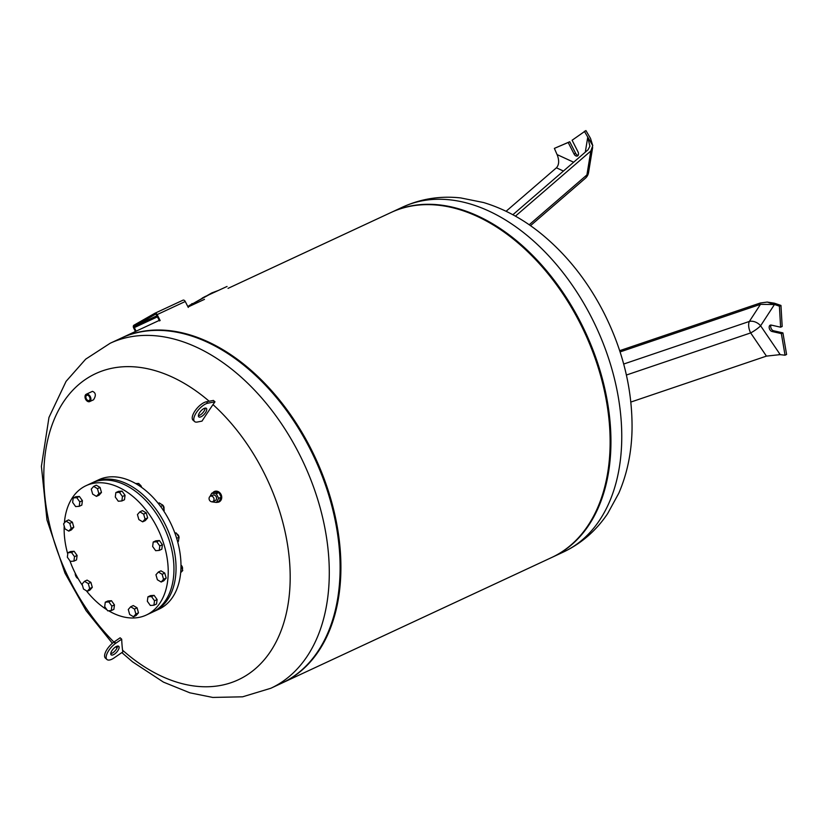 <?xml version="1.0" encoding="UTF-8"?>
<svg xmlns="http://www.w3.org/2000/svg" width="828" height="828" viewBox="0 0 828 828"><rect width="100%" height="100%" fill="white"/><g stroke="black" fill="none" stroke-linecap="round" stroke-linejoin="round"><path stroke-width="1.24" d="M136.123 331.169L134.312 327.609A1.139 0.745 65 0 1 134.446 326.222L155.312 314.329A1.139 0.745 65 0 1 156.482 314.971L159.504 320.902M188.277 307.436L185.255 301.506A2.287 1.501 -115 0 0 182.988 300.181A2.287 1.501 -115 0 0 182.916 300.222L154.939 313.243M135.45 331.49L133.66 327.981A2.287 1.501 65 0 1 133.929 325.207L154.795 313.315A2.287 1.501 65 0 1 154.867 313.274A2.287 1.501 65 0 1 157.134 314.599L185.255 301.506M160.156 320.529L157.134 314.599M182.533 567.977A2.66 1.749 -115 0 0 182.522 567.884A2.66 1.749 -115 0 0 181.518 565.607A3.043 1.998 65 0 1 182.543 568.08A3.043 1.998 65 0 1 182.419 569.229M180.659 572.634L182.75 570.544L180.97 565.203M180.763 571.465L182.75 570.544M180.98 565.793L181.508 565.545M176.861 533.936A3.043 1.998 65 0 1 177.73 534.546A3.043 1.998 65 0 1 178.983 537.082L178.983 537.093A2.66 1.749 -115 0 0 178.983 537.072A2.66 1.749 -115 0 0 177.875 534.681A2.66 1.749 -115 0 0 177.803 534.619M179.014 537.6A3.043 1.998 65 0 1 178.858 538.479M177.668 541.885L178.331 541.574L179.076 537.227L176.178 532.921L174.822 532.932M176.654 538.355L179.076 537.227M175.008 533.46L176.178 532.921M164.016 507.792A2.66 1.749 -115 0 0 164.016 507.699A2.66 1.749 -115 0 0 163.012 505.422A3.043 1.998 65 0 1 164.027 507.895A3.043 1.998 65 0 1 163.913 509.034M161.605 504.449A3.043 1.998 65 0 1 162.764 505.163A3.043 1.998 65 0 1 162.857 505.266A2.66 1.749 -115 0 0 162.837 505.246M163.551 510.679L164.244 510.358L162.992 505.359L159.224 502.896L158.22 503.362M160.611 506.467L162.992 505.359M163.696 510.897L164.244 510.358M139.508 484.483A3.043 1.998 65 0 1 140.377 485.094A3.043 1.998 65 0 1 141.578 487.33A2.66 1.749 -115 0 0 140.522 485.239A2.66 1.749 -115 0 0 140.449 485.167M141.277 487.112L138.825 483.469L135.637 483.511M137.013 484.318L138.825 483.469M92.84 482.538A71.363 46.813 65 0 1 93.864 482.031L98.811 479.733A71.363 46.813 65 0 1 169.688 521.195A71.363 46.813 65 0 1 159.048 609.108L154.101 611.416A71.363 46.813 65 0 1 153.056 611.882M93.864 482.031A71.363 46.813 65 0 1 164.741 523.493A71.363 46.813 65 0 1 154.101 611.416M84.487 581.318L87.095 580.107L90.894 582.374L88.285 583.585L89.693 588.573L87.292 591.295L83.493 589.029L82.086 584.04L84.487 581.318L88.285 583.585M90.894 582.374L92.301 587.362L89.693 588.573M92.301 587.362L89.9 590.085L87.292 591.295M105.27 602.184L107.878 600.973L111.459 600.714L108.851 601.925L111.852 606.117L111.283 610.567L107.702 610.836L104.701 606.645L105.27 602.184L108.851 601.925M111.459 600.714L114.461 604.895L111.852 606.117M114.461 604.895L113.881 609.356L111.283 610.567M128.278 609.491L130.679 606.769L134.478 609.035L135.885 614.034L133.484 616.756L129.685 614.49L128.278 609.491M134.478 609.035L137.086 607.824L133.277 605.558L130.679 606.769M137.086 607.824L138.483 612.813L136.092 615.546L133.484 616.756M138.483 612.813L135.885 614.034M147.343 601.283L147.922 596.833L151.503 596.564L154.505 600.755L153.925 605.216L150.354 605.475L147.343 601.283M151.503 596.564L154.101 595.353L150.52 595.622L147.922 596.833M154.101 595.353L157.113 599.544L156.533 603.995L153.925 605.216M157.113 599.544L154.505 600.755M157.361 579.755L155.954 574.767L158.355 572.034L162.153 574.301L163.561 579.3L161.16 582.022L157.361 579.755M158.355 572.034L160.963 570.823L164.762 573.09L166.169 578.089L163.768 580.811L161.16 582.022M166.169 578.089L163.561 579.3M164.762 573.09L162.153 574.301M155.643 550.672L152.642 546.48L153.211 542.029L156.792 541.76L159.794 545.952L159.224 550.413L155.643 550.672M153.211 542.029L155.819 540.819L159.4 540.549L162.402 544.741L161.833 549.192L159.224 550.413M162.402 544.741L159.794 545.952M159.4 540.549L156.792 541.76M139.849 511.849L142.447 510.638L146.256 512.905L147.653 517.893L145.262 520.626L142.654 521.837L138.856 519.57L137.448 514.571L139.849 511.849L143.648 514.116L145.055 519.104L142.654 521.837M147.653 517.893L145.055 519.104M146.256 512.905L143.648 514.116M115.858 492.577L118.466 491.366L122.047 491.107L125.049 495.289L124.479 499.75L121.871 500.961L118.29 501.23L115.289 497.038L115.858 492.577L119.439 492.318L122.44 496.51L121.871 500.961M125.049 495.289L122.44 496.51M122.047 491.107L119.439 492.318M93.657 486.388L96.265 485.177L100.064 487.444L101.471 492.443L99.07 495.165L96.462 496.376L92.664 494.109L91.256 489.12L93.657 486.388L97.456 488.665L98.863 493.654L96.462 496.376M101.471 492.443L98.863 493.654M100.064 487.444L97.456 488.665M73.216 497.938L75.814 496.728L79.395 496.458L82.407 500.65L81.827 505.101L79.219 506.322L75.638 506.581L72.636 502.389L73.216 497.938L76.787 497.669L79.798 501.861L79.219 506.322M82.407 500.65L79.798 501.861M79.395 496.458L76.787 497.669M65.981 521.122L68.579 519.912L72.388 522.178L73.785 527.167L71.187 528.388L68.786 531.11L64.988 528.844L63.58 523.855L65.981 521.122L69.78 523.389L71.187 528.388M72.388 522.178L69.78 523.389M73.785 527.167L71.394 529.899L68.786 531.11M67.917 552.742L70.525 551.531L74.106 551.262L77.107 555.453L74.499 556.664L73.93 561.125L70.349 561.384L67.337 557.192L67.917 552.742L71.498 552.473L74.499 556.664M74.106 551.262L71.498 552.473M77.107 555.453L76.528 559.904L73.93 561.125M64.377 522.944A71.363 46.813 65 0 1 86.06 485.674A71.363 46.813 65 0 1 156.927 527.136A71.363 46.813 65 0 1 146.297 615.049A71.363 46.813 65 0 1 108.603 610.764M106.915 609.739A71.363 46.813 65 0 1 86.329 590.726M82.5 585.51A71.363 46.813 65 0 1 69.894 560.742M67.751 554.035A71.363 46.813 65 0 1 64.191 526.028M86.06 485.674L91.784 483.003A71.363 46.813 65 0 1 162.65 524.466A71.363 46.813 65 0 1 152.021 612.389L146.297 615.049M188.173 306.329L208.811 294.861L227.058 286.457M201.09 298.97L192.365 303.938M192.168 303.555L189.985 305.294M217.93 290.618L211.761 292.936L205.768 296.372M202.27 298.297L201.318 298.836M205.686 296.227L202.177 298.111M189.229 305.729L188.266 306.277M189.902 305.118L189.136 305.553M211.792 501.83L216.418 502.461L218.633 498.321L216.284 493.716L211.73 493.24L210.053 496.376M210.384 496.2L212.91 495.123A2.97 2.546 66.9 0 1 215.239 500.578L212.713 501.654A2.97 2.546 -113.1 0 0 210.384 496.2A2.97 2.546 -113.1 0 0 212.713 501.654M211.73 493.24L214.359 492.111L218.913 492.588L221.262 497.204L219.058 501.333L216.418 502.461M221.262 497.204L218.633 498.321M218.913 492.588L216.284 493.716M214.742 491.366A5.713 4.896 66.9 0 1 215.011 491.242L214.473 491.47A5.713 4.896 -113.1 0 0 212.755 492.805M216.812 502.296A5.713 4.896 -113.1 0 0 218.954 501.975L219.492 501.747A5.713 4.896 66.9 0 1 219.213 501.851M218.954 501.975A5.713 4.896 -113.1 0 0 221.211 494.802A5.713 4.896 -113.1 0 0 214.473 491.47M78.029 578.389A2.97 1.159 64 0 1 76 576.464A2.97 1.159 64 0 1 75.307 573.369M112.37 643.284L86.05 610.588L64.988 573.142L46.979 519.974L41.4 466.361L48.966 417.436L66.085 381.346L85.667 359.176L110.186 343.247L121.012 338.207A190.295 124.842 65 0 1 312.291 453.382A190.295 124.842 65 0 1 287.637 680.13A190.295 124.842 65 0 1 281.634 683.235L270.818 688.265L242.594 696.814L212.755 697.435L189.871 692.819L163.489 682.137L132.563 661.851L121.851 652.599M212.993 404.602A382.867 157.796 131.9 0 0 201.991 421.121L197.302 422.032A11.985 4.937 -48.1 0 1 194.58 421.535L193.027 420.148A11.985 4.937 131.9 0 1 195.501 410.212A11.985 4.937 131.9 0 1 206.317 401.797L213.427 400.431L214.98 401.818L212.993 404.602A168.891 110.807 65 0 1 281.572 629.425A168.891 110.807 65 0 1 122.554 650.187L122.886 651.884L114.047 657.949A11.985 4.937 131.9 0 1 106.947 659.492A11.985 4.937 131.9 0 1 107.785 652.133A11.985 4.937 131.9 0 1 115.848 643.19L114.305 641.803L120.132 637.798A379.524 297.718 7 0 0 121.685 639.185A382.867 157.796 131.9 0 0 122.554 650.187M119.118 647.072A168.891 110.807 65 0 1 118.021 646.037M115.392 643.511A168.891 110.807 65 0 1 53.116 422.145A168.891 110.807 65 0 1 209.184 401.249M86.64 400.638A4.057 2.66 -115 0 0 86.712 400.711A4.057 2.66 -115 0 0 89.672 401.59L93.523 399.8C96.224 395.546 95.872 392.731 92.467 391.344L92.343 391.416M198.389 415.728A5.713 2.349 131.9 0 0 198.513 415.708A5.713 2.349 131.9 0 0 202.86 412.706A5.713 2.349 131.9 0 0 205.23 408.1M205.096 408.121A5.713 2.349 -48.1 0 1 206.389 408.359A5.713 2.349 -48.1 0 1 204.33 414.176A5.713 2.349 -48.1 0 1 198.772 416.857A5.713 2.349 -48.1 0 1 199.952 412.127A5.713 2.349 -48.1 0 1 205.096 408.121M194.58 421.535A11.985 4.937 -48.1 0 1 197.054 411.609A11.985 4.937 -48.1 0 1 207.869 403.184L214.98 401.818M121.685 639.185L115.848 643.19M114.512 654.079A5.713 2.349 131.9 0 0 118.352 649.825A5.713 2.349 131.9 0 0 118.756 646.316A5.713 2.349 131.9 0 0 113.198 648.997A5.713 2.349 131.9 0 0 111.138 654.824A5.713 2.349 131.9 0 0 114.512 654.079M117.586 646.057A5.713 2.349 -48.1 0 1 112.97 652.692A5.713 2.349 -48.1 0 1 110.755 653.685M106.947 659.492L105.394 658.105A11.985 4.937 -48.1 0 1 106.232 650.736A11.985 4.937 -48.1 0 1 114.305 641.803M89.372 401.311A3.674 2.412 65 0 1 86.567 400.566A3.674 2.412 65 0 1 85.036 397.274A3.674 2.412 65 0 1 88.741 395.422A3.674 2.412 65 0 1 89.372 401.311M89.672 401.59A4.057 2.66 -115 0 0 89.797 401.528A4.057 2.66 -115 0 0 90.324 396.695A4.057 2.66 -115 0 0 86.247 394.242A4.057 2.66 -115 0 0 86.122 394.304A4.057 2.66 -115 0 0 85.025 397.078A4.057 2.66 -115 0 0 85.025 397.181M89.165 400.907A3.229 2.111 -115 0 0 90.045 398.703A3.229 2.111 -115 0 0 88.7 395.815A3.229 2.111 -115 0 0 85.75 395.618A3.229 2.111 -115 0 0 86.102 399.52A3.229 2.111 -115 0 0 89.165 400.907M90.035 398.599A2.846 1.863 65 0 1 89.248 400.452A2.846 1.863 65 0 1 89.165 400.493A2.846 1.863 65 0 1 86.298 398.775A2.846 1.863 65 0 1 86.671 395.38A2.846 1.863 65 0 1 86.764 395.339A2.846 1.863 65 0 1 88.772 395.887M282.027 683.048A190.295 124.842 -115 0 0 282.42 682.862L551.665 557.513A190.295 124.842 -115 0 0 602.391 495.061L602.649 494.254A189.529 124.345 -115 0 0 472.26 214.204L471.484 213.883A190.295 124.842 -115 0 0 391.033 212.496L228.031 288.382M602.391 495.061A190.295 124.842 -115 0 0 471.484 213.883M276.138 685.553A190.295 124.842 -115 0 0 332.37 620.772A190.295 124.842 -115 0 0 201.463 339.594A190.295 124.842 -115 0 0 115.692 340.919M332.37 620.772L332.618 619.965A189.529 124.345 -115 0 0 202.239 339.915L201.463 339.594M282.42 682.862A190.295 124.842 -115 0 0 315.282 457.667A190.295 124.842 -115 0 0 121.788 337.845A190.295 124.842 -115 0 0 121.395 338.031M552.059 557.337A190.295 124.842 -115 0 0 552.442 557.151A190.295 124.842 -115 0 0 558.445 554.046A190.295 124.842 -115 0 0 580.801 322.692A190.295 124.842 -115 0 0 391.81 212.134A190.295 124.842 -115 0 0 391.427 212.31M557.513 155.581L554.367 148.388L568.184 142.478L574.052 153.998A3.426 2.246 -115 0 0 577.458 155.985A3.426 2.246 -115 0 0 577.965 151.762L572.096 140.242L585.924 130.565L590.509 138.39L592.776 145.645L590.83 151.006L515.42 216.16M578.13 155.385A3.426 2.246 65 0 1 575.615 153.273L569.747 141.743L554.367 148.388M512.853 214.742L588.077 149.754L589.898 146.194L587.756 137.137L592.776 145.687M584.361 131.29L592.776 145.645M573.649 162.216L557.12 154.598C559.366 160.446 559.128 164.855 556.416 167.805L506.084 211.285M569.747 141.743L568.184 142.478M619.675 350.679L760.352 302.996L767.194 302.075L774.325 303.183L780.959 305.439L779.407 306.163L780.618 327.205L771.282 325.094A3.426 2.246 -115 0 0 770.206 325.187A3.426 2.246 -115 0 0 769.336 328.488A3.426 2.246 -115 0 0 772.017 331.49L781.353 333.601L785.037 355.202L778.9 354.519M774.449 304.528L760.487 304.342L749.35 321.45A9.512 6.645 -146.9 0 1 760.611 325.797A9.512 1.728 -34.2 0 1 750.665 332.918L766.438 356.112L780.214 354.622L760.611 325.797L774.449 304.528L767.214 302.044L779.407 306.163M780.618 327.205L782.181 326.48L780.959 305.439M785.037 355.202L786.6 354.477L782.915 332.877L773.58 330.765A3.426 2.246 65 0 1 771.127 328.395A3.426 2.246 65 0 1 771.096 325.062M782.915 332.877L781.353 333.601M760.487 304.342L620.079 351.921M766.438 356.112L630.853 402.056M157.434 316.845L134.312 327.609M134.446 326.222L156.885 315.779M110.186 343.247A190.295 124.842 65 0 1 240.586 376.626A190.295 124.842 65 0 1 328.219 551.013A190.295 124.842 65 0 1 270.818 688.265M206.317 401.797L207.869 403.184M591.616 317.662A190.295 124.842 -115 0 0 402.636 207.093C420.914 198.761 440.268 195.698 460.699 197.923L483.583 202.539C503.838 208.666 522.944 218.985 540.891 233.506C566.549 254.465 587.538 280.878 603.871 312.746C623.101 350.906 632.488 389.76 632.043 429.308C631.609 452.388 627.21 473.647 618.858 493.095L607.659 513.588C596.201 530.655 581.411 543.489 563.268 552.11A190.295 124.842 -115 0 0 591.616 317.662M590.83 151.006L586.917 174.905A9.512 5.175 9.3 0 0 588.542 172.597L592.662 147.446M529.195 224.771L586.917 174.905A9.512 6.189 49.2 0 1 585.375 178.258A9.512 9.512 0 0 0 588.542 172.597M587.756 137.137L585.303 152.155M556.416 167.805L563.433 171.044M575.615 153.273L574.052 153.998M623.681 364.041L749.35 321.45A9.512 4.771 -108.7 0 0 750.665 332.918L626.392 375.032M773.58 330.765L772.017 331.49M182.988 300.181L154.867 313.274M117.027 648.003L115.796 646.782M92.467 391.344L86.247 394.242M204.475 299.353L188.049 306.991M159.245 320.405L121.788 337.845M402.636 207.093L391.81 212.134M563.268 552.11L552.442 557.151M585.375 178.258L530.489 225.671"/></g></svg>
